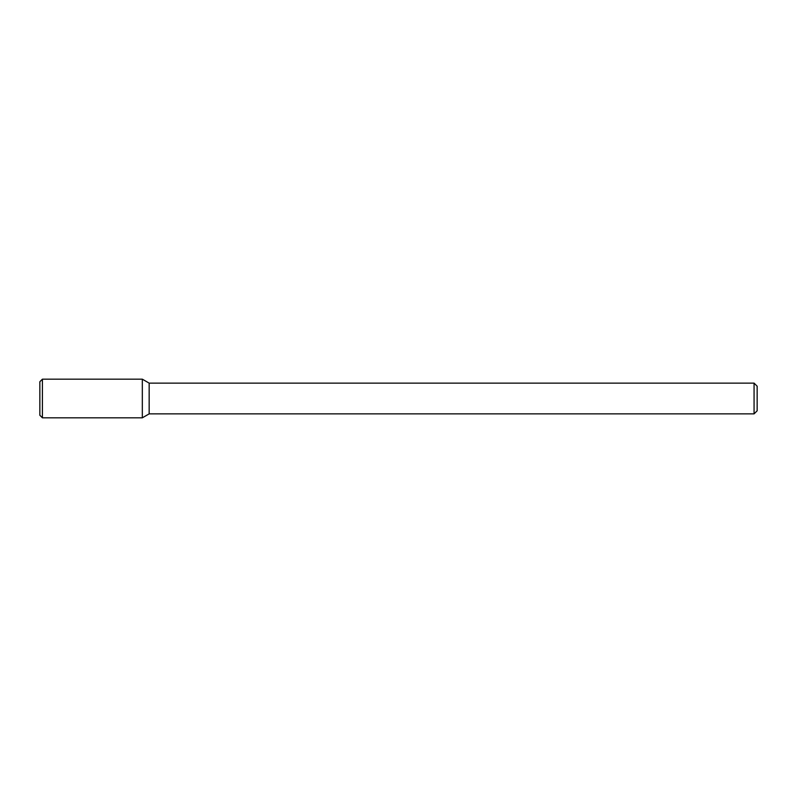 <?xml version="1.0" encoding="UTF-8"?>
<svg xmlns="http://www.w3.org/2000/svg" width="797" height="797" viewBox="0 0 797 797"><rect width="100%" height="100%" fill="white"/><g stroke="black" fill="none" stroke-linecap="round" stroke-linejoin="round"><path stroke-width="1.2" d="M142.324 417.817L149.159 413.872L149.159 383.128L149.159 413.872L754.072 413.872L754.072 383.128L754.072 413.872L757.15 410.794L757.15 386.206L757.15 410.794L754.072 413.872L149.159 413.872L142.324 417.817L142.324 379.183L42.41 379.183L42.41 417.817L142.324 417.817L142.324 379.183L149.159 383.128L142.324 379.183M42.41 379.183L39.85 381.743L39.85 415.257L42.41 417.817M754.072 383.128L149.159 383.128L754.072 383.128L757.15 386.206L754.072 383.128"/></g></svg>

